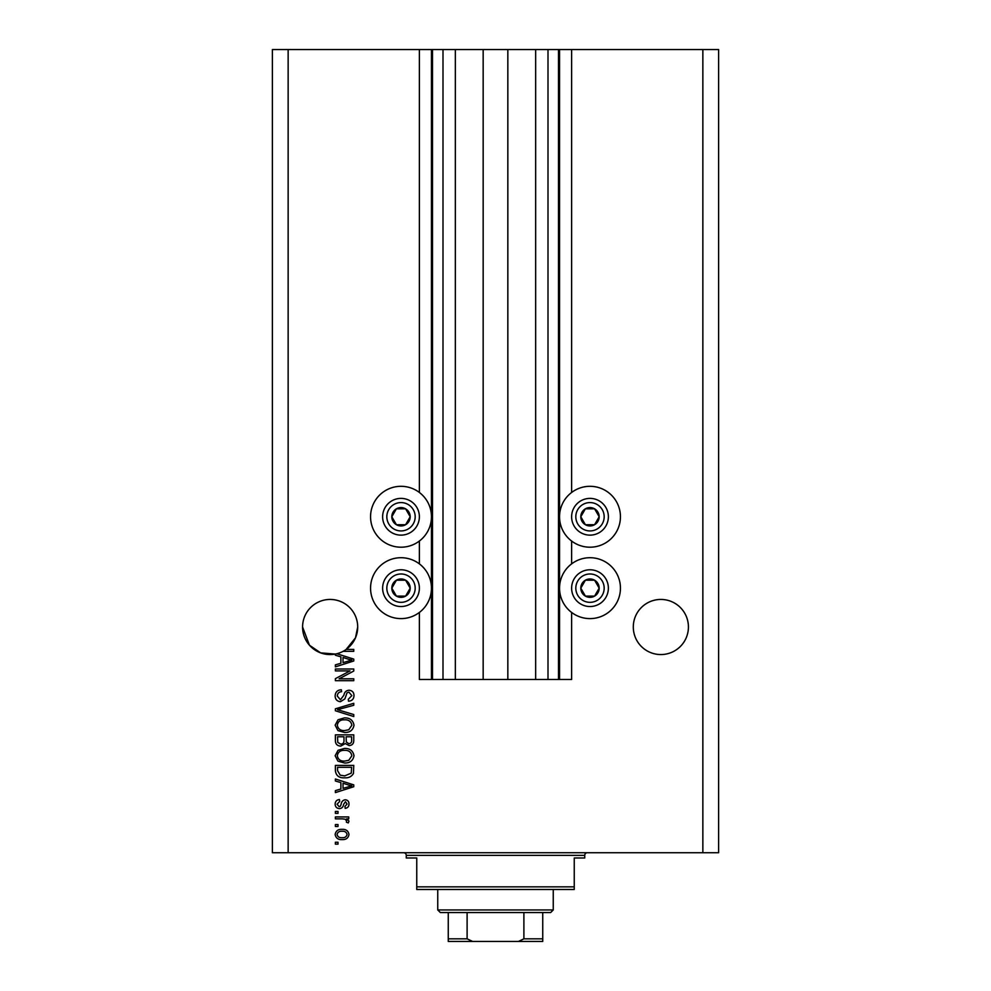 <?xml version="1.0" encoding="UTF-8"?>
<svg xmlns="http://www.w3.org/2000/svg" width="991" height="991" viewBox="0 0 991 991"><rect width="100%" height="100%" fill="white"/><g stroke="black" fill="none" stroke-linecap="round" stroke-linejoin="round"><path stroke-width="1.49" d="M455.34 49.55L455.34 679.492L483.162 679.492L483.162 49.55L419.379 49.55L419.379 492.477M419.379 541.036L419.379 563.879M419.379 612.438L419.379 679.492L432.51 679.492L432.51 49.55M443.002 49.55L443.002 679.492L432.51 679.492M455.34 679.492L443.002 679.492M483.162 679.492L507.838 679.492L507.838 49.55L483.162 49.55M547.998 49.55L547.998 679.492L558.49 679.492L558.49 49.55L535.66 49.55L535.66 679.492L507.838 679.492M535.66 49.55L507.838 49.55M547.998 679.492L535.66 679.492M558.49 49.55L559.543 49.55L559.543 679.492L558.49 679.492M571.621 612.438L571.621 679.492L559.543 679.492M702.854 49.55L702.854 852.731L718.611 852.731L718.611 49.55L571.621 49.55L571.621 492.477M571.621 541.036L571.621 563.879M571.621 49.55L559.543 49.55M688.423 627.006A27.562 27.562 0 0 0 660.861 599.444A27.562 27.562 0 0 0 633.299 627.006A27.562 27.562 0 0 0 660.861 654.555A27.562 27.562 0 0 0 688.423 627.006M357.701 627.006A27.562 27.562 0 0 0 330.139 599.444A27.562 27.562 0 0 0 302.577 627.006L309.452 645.215L320.638 652.871L335.392 654.06A27.562 27.562 0 0 0 357.701 627.006L355.484 637.832L346.156 649.427L353.762 649.427L353.762 651.335L343.072 651.335M589.992 486.308A30.448 30.448 0 0 0 559.543 516.757A30.448 30.448 0 0 0 589.992 547.205A30.448 30.448 0 0 0 620.44 516.757A30.448 30.448 0 0 0 589.992 486.308M589.992 557.71A30.448 30.448 0 0 1 620.44 588.159A30.448 30.448 0 0 1 589.992 618.607A30.448 30.448 0 0 1 559.543 588.159A30.448 30.448 0 0 1 589.992 557.71M401.008 547.205A30.448 30.448 0 0 1 370.56 516.757A30.448 30.448 0 0 1 401.008 486.308A30.448 30.448 0 0 1 431.457 516.757A30.448 30.448 0 0 1 401.008 547.205M401.008 618.607A30.448 30.448 0 0 0 431.457 588.159A30.448 30.448 0 0 0 401.008 557.71A30.448 30.448 0 0 0 370.56 588.159A30.448 30.448 0 0 0 401.008 618.607M336.878 653.726L353.762 659.114L353.762 660.972L335.392 666.856L335.392 664.862L340.879 663.264L340.879 656.835L335.392 655.237L335.392 654.06A27.562 27.562 0 0 1 302.577 627.006M350.009 670.907L335.392 670.907L335.392 668.999L353.762 668.999L353.762 671.031L339.12 678.785L353.762 678.785L353.762 680.693L335.392 680.693L335.392 678.649L350.009 670.907M340.495 701.69C337.039 701.343 335.255 699.423 335.144 695.905C335.392 692.04 337.46 689.984 341.35 689.761L341.598 691.668C338.897 691.916 337.473 693.378 337.299 696.066L340.446 699.782L343.914 695.187C344.41 692.201 346.082 690.554 348.968 690.232C352.201 690.516 353.874 692.288 353.998 695.571C353.824 699.064 352.003 700.947 348.51 701.207L348.275 699.299L351.855 695.632L348.919 692.139L347.061 692.746L344.893 698.853L340.495 701.69M353.762 716.555L335.392 710.77L335.392 708.8L353.762 703.3L353.762 705.27L337.535 709.68L353.762 714.573L353.762 716.555M335.144 725.189L338.03 719.776L344.335 717.918C349.798 717.695 353.019 720.123 353.998 725.201C353.044 730.181 349.897 732.609 344.558 732.473L337.956 730.602L335.144 725.189M335.144 755.737L338.03 750.323L344.335 748.453C349.798 748.242 353.019 750.67 353.998 755.749C353.044 760.729 349.897 763.157 344.558 763.008L337.956 761.138L335.144 755.737M340.879 782.593L335.392 780.982L335.392 779L353.762 784.872L353.762 786.73L335.392 792.602L335.392 790.62L340.879 789.009L340.879 782.593M338.018 844.146L335.392 844.146L335.392 842.239L338.018 842.239L338.018 844.146M702.854 852.731L272.389 852.731L272.389 49.55L288.146 49.55L288.146 852.731M419.379 49.55L288.146 49.55M342.205 839.612C338.228 839.86 335.875 838.151 335.144 834.484C335.862 830.867 338.166 829.145 342.068 829.343C345.983 829.145 348.299 830.854 348.993 834.484C348.312 838.052 346.045 839.761 342.205 839.612M338.018 826.482L335.392 826.482L335.392 824.574L338.018 824.574L338.018 826.482M342.316 818.851L335.392 818.851L335.392 816.943L348.745 816.943L348.745 818.851L346.615 818.851L348.993 821.105L348.275 822.902L346.367 822.196L346.602 820.895L345.041 819.185L342.316 818.851M338.018 813.363L335.392 813.363L335.392 811.456L338.018 811.456L338.018 813.363M339.455 808.594C336.692 808.383 335.255 806.872 335.144 804.073C335.292 801.385 336.717 799.861 339.442 799.526L339.678 801.434L337.064 804.209L339.133 806.674L340.347 806.24L341.077 804.444C341.412 801.781 342.775 800.22 345.178 799.762C347.68 800.01 348.956 801.422 348.993 803.998C348.943 806.55 347.668 807.999 345.178 808.346L344.93 806.439L347.085 804.06L345.45 801.669L343.567 804.407C343.245 806.984 341.883 808.371 339.455 808.594M344.67 777.811C339.232 778.133 336.135 775.804 335.392 770.812L335.392 765.399L353.762 765.399L353.428 773.5C351.508 776.671 348.584 778.108 344.67 777.811M340.78 746.074C337.213 745.913 335.416 744.068 335.392 740.512L335.392 734.851L353.762 734.851L353.762 740.55C353.737 743.634 352.201 745.319 349.142 745.591L345.289 743.547L340.78 746.074M347.085 834.434C346.392 832.093 344.732 831.028 342.081 831.251C339.38 831.028 337.708 832.118 337.064 834.521C337.758 836.862 339.43 837.928 342.081 837.705C344.769 837.928 346.441 836.838 347.085 834.434M348.374 784.946L343.022 783.212L343.022 788.378L351.855 785.801L348.374 784.946M351.619 767.307L337.535 767.307L337.535 770.589L340.21 775.173L344.707 775.903L351.248 773.129L351.619 767.307M351.855 755.761C351.062 751.872 348.547 750.076 344.298 750.36C340.347 750.249 338.018 752.033 337.299 755.724C338.067 759.515 340.508 761.311 344.608 761.1L348.77 760.308L351.855 755.761M351.619 736.759L346.132 736.759L346.305 742.011L348.844 743.684C350.975 743.436 351.904 742.172 351.619 739.893L351.619 736.759M343.976 736.759L337.535 736.759L337.77 742.408L340.768 744.167C343.072 743.956 344.137 742.668 343.976 740.289L343.976 736.759M351.855 725.214C351.062 721.324 348.547 719.528 344.298 719.825C340.347 719.701 338.018 721.485 337.299 725.177C338.067 728.98 340.508 730.776 344.608 730.565L348.77 729.76L351.855 725.214M348.374 659.201L343.022 657.467L343.022 662.632L351.855 660.056L348.374 659.201M408.961 521.353A9.192 9.192 0 0 0 396.412 508.804A9.192 9.192 0 0 0 396.412 524.722A9.192 9.192 0 0 0 408.961 521.353M407.896 520.733L410.2 516.757L405.604 508.804L396.412 508.804L391.817 516.757L396.412 524.722L405.604 524.722L407.896 520.733M385.09 507.578A18.371 18.371 0 0 1 410.2 500.851A18.371 18.371 0 0 1 416.914 525.948A18.371 18.371 0 0 1 391.817 532.675A18.371 18.371 0 0 1 385.09 507.578A18.371 18.371 0 0 0 391.817 532.675A18.371 18.371 0 0 0 416.914 525.948M410.2 516.757L405.604 508.804L396.412 508.804L391.817 516.757L396.412 524.722L405.604 524.722L410.2 516.757M597.945 521.353A9.192 9.192 0 0 0 585.396 508.804A9.192 9.192 0 0 0 585.396 524.722A9.192 9.192 0 0 0 597.945 521.353M596.879 520.733L599.183 516.757L594.588 508.804L585.396 508.804L580.8 516.757L585.396 524.722L594.588 524.722L596.879 520.733M574.086 507.578A18.371 18.371 0 0 1 599.183 500.851A18.371 18.371 0 0 1 605.91 525.948A18.371 18.371 0 0 1 580.8 532.675A18.371 18.371 0 0 1 574.086 507.578A18.371 18.371 0 0 0 580.8 532.675A18.371 18.371 0 0 0 605.91 525.948M599.183 516.757L594.588 508.804L585.396 508.804L580.8 516.757L585.396 524.722L594.588 524.722L599.183 516.757M597.945 592.754A9.192 9.192 0 0 0 585.396 580.193A9.192 9.192 0 0 0 585.396 596.111A9.192 9.192 0 0 0 597.945 592.754M596.879 592.135L599.183 588.159L594.588 580.193L585.396 580.193L580.8 588.159L585.396 596.111L594.588 596.111L596.879 592.135M574.086 578.967A18.371 18.371 0 0 1 599.183 572.241A18.371 18.371 0 0 1 605.91 597.338A18.371 18.371 0 0 1 580.8 604.064A18.371 18.371 0 0 1 574.086 578.967A18.371 18.371 0 0 0 580.8 604.064A18.371 18.371 0 0 0 605.91 597.338M599.183 588.159L594.588 580.193L585.396 580.193L580.8 588.159L585.396 596.111L594.588 596.111L599.183 588.159M408.961 592.754A9.192 9.192 0 0 0 396.412 580.193A9.192 9.192 0 0 0 396.412 596.111A9.192 9.192 0 0 0 408.961 592.754M407.896 592.135L410.2 588.159L405.604 580.193L396.412 580.193L391.817 588.159L396.412 596.111L405.604 596.111L407.896 592.135M385.09 578.967A18.371 18.371 0 0 1 410.2 572.241A18.371 18.371 0 0 1 416.914 597.338A18.371 18.371 0 0 1 391.817 604.064A18.371 18.371 0 0 1 385.09 578.967A18.371 18.371 0 0 0 391.817 604.064A18.371 18.371 0 0 0 416.914 597.338M410.2 588.159L405.604 580.193L396.412 580.193L391.817 588.159L396.412 596.111L405.604 596.111L410.2 588.159M403.634 852.731A2.626 2.626 0 0 1 406.26 855.357L406.26 857.983L416.753 857.983L416.753 886.858L574.247 886.858L574.247 857.983L584.74 857.983L584.74 855.357L406.26 855.357M587.366 852.731A2.626 2.626 0 0 0 584.74 855.357M574.247 886.858L574.247 889.484L416.753 889.484L416.753 886.858M529.888 941.45L461.112 941.45L529.888 941.45M553.251 909.949L550.624 912.575L440.376 912.575L437.749 909.949L553.251 909.949L553.251 889.484M437.749 909.949L437.749 889.484M542.746 912.575L542.746 940.793M542.746 941.45L448.254 941.45L448.254 938.824L448.254 941.45M518.38 941.45L523.892 938.824L542.746 938.824M523.892 912.575L523.892 938.824M467.108 912.575L467.108 938.824L472.62 941.45M448.254 912.575L448.254 938.824L467.108 938.824M431.457 49.55L431.457 679.492M413.284 523.843A14.171 14.171 0 0 0 408.094 504.481A14.171 14.171 0 0 0 388.732 509.671A14.171 14.171 0 0 0 393.923 529.033A14.171 14.171 0 0 0 413.284 523.843M602.268 523.843A14.171 14.171 0 0 0 597.077 504.481A14.171 14.171 0 0 0 577.716 509.671A14.171 14.171 0 0 0 582.906 529.033A14.171 14.171 0 0 0 602.268 523.843M602.268 595.244A14.171 14.171 0 0 0 597.077 575.882A14.171 14.171 0 0 0 577.716 581.073A14.171 14.171 0 0 0 582.906 600.435A14.171 14.171 0 0 0 602.268 595.244M413.284 595.244A14.171 14.171 0 0 0 408.094 575.882A14.171 14.171 0 0 0 388.732 581.073A14.171 14.171 0 0 0 393.923 600.435A14.171 14.171 0 0 0 413.284 595.244"/></g></svg>
